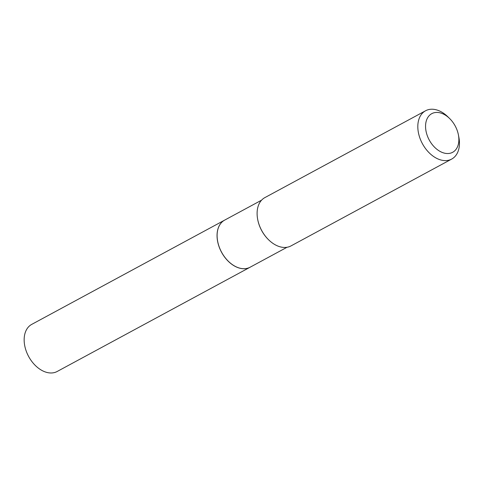 <?xml version="1.0" encoding="UTF-8"?>
<svg xmlns="http://www.w3.org/2000/svg" width="483" height="483" viewBox="0 0 483 483"><rect width="100%" height="100%" fill="white"/><g stroke="black" fill="none" stroke-linecap="round" stroke-linejoin="round"><path stroke-width="0.72" d="M224.649 220.127A26.77 17.98 61.6 0 0 224.619 220.145L31.727 324.383A26.77 17.98 61.6 0 0 24.15 339.881A26.77 17.98 61.6 0 0 35.7 365.83A26.77 17.98 61.6 0 0 57.175 371.481L250.073 267.238A26.77 17.98 61.6 0 0 250.103 267.226M224.619 220.145A26.77 17.98 61.6 0 0 217.048 235.638A26.77 17.98 61.6 0 0 228.598 261.593A26.77 17.98 61.6 0 0 250.073 267.238M261.587 200.167L224.68 220.109A26.77 17.98 61.6 0 0 217.694 241.482A26.77 17.98 61.6 0 0 228.429 261.339A26.77 17.98 61.6 0 0 237.449 267.383A26.77 17.98 61.6 0 0 250.128 267.208L287.041 247.266M442.247 152.447A21.964 14.756 61.6 0 0 458.385 134.769A21.964 14.756 61.6 0 0 449.576 118.474A21.964 14.756 61.6 0 0 442.18 113.517A21.964 14.756 61.6 0 0 425.553 126.377A21.964 14.756 61.6 0 0 442.247 152.447M449.576 118.474L447.844 116.777A27.459 18.445 61.6 0 0 438.594 110.583A27.459 18.445 61.6 0 0 425.583 110.764A27.459 18.445 61.6 0 0 419.002 135.186A27.459 18.445 61.6 0 0 438.679 159.251A27.459 18.445 61.6 0 0 451.69 159.07A27.459 18.445 61.6 0 0 458.85 137.154L458.385 134.769M425.583 110.764L264.871 197.607A27.459 18.445 61.6 0 0 257.711 219.53A27.459 18.445 61.6 0 0 268.717 239.9A27.459 18.445 61.6 0 0 277.966 246.095A27.459 18.445 61.6 0 0 290.977 245.919L451.69 159.07M257.711 219.53L257.765 219.825A26.77 17.98 61.6 0 0 268.5 239.689L268.717 239.9M217.7 241.5A26.68 17.919 61.6 0 0 217.7 241.518A26.68 17.919 61.6 0 0 228.399 261.315A26.68 17.919 61.6 0 0 228.417 261.327L228.399 261.315"/></g></svg>
